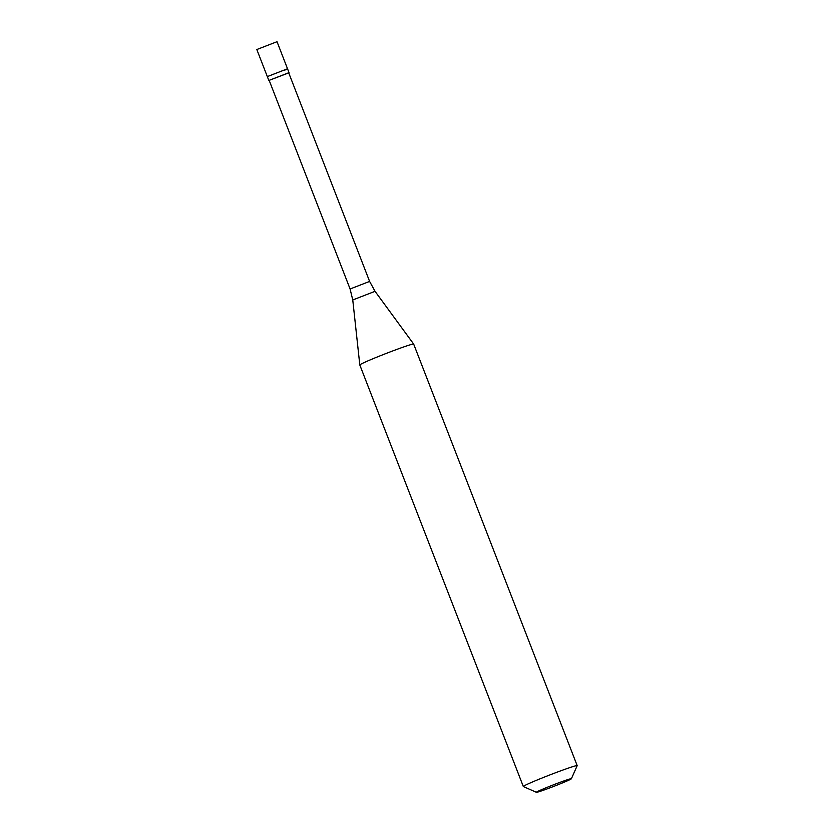 <?xml version="1.0" encoding="UTF-8"?>
<svg xmlns="http://www.w3.org/2000/svg" width="834" height="834" viewBox="0 0 834 834"><rect width="100%" height="100%" fill="white"/><g stroke="black" fill="none" stroke-linecap="round" stroke-linejoin="round"><path stroke-width="1.25" d="M284.415 70.337L287.522 68.774L277.024 41.7L256.82 49.529L267.328 76.603L287.522 68.774L267.328 76.603L268.829 80.471L288.731 72.881M369.608 281.412L288.689 72.766L269.163 80.345L350.092 288.981L369.608 281.412L375.039 291.316L352.761 299.959L359.808 364.958A28.888 1.209 -21.2 0 1 359.808 364.958A28.888 1.209 -21.2 0 1 368.086 360.809A28.888 1.209 158.8 0 1 396.963 349.363A28.888 1.209 158.8 0 1 413.664 344.067A28.888 1.209 158.8 0 0 413.664 344.067L577.18 765.622A28.888 1.209 158.8 0 0 560.604 770.866A28.888 1.209 158.8 0 0 531.592 782.355A28.888 1.209 -21.2 0 0 523.314 786.514A28.888 1.209 -21.2 0 0 523.356 786.556L536.418 792.3A18.775 0.782 -21.2 0 1 541.777 789.569A18.775 0.782 158.8 0 1 560.969 781.979A18.775 0.782 158.8 0 1 571.394 778.737L577.17 765.685A28.888 1.209 158.8 0 0 577.18 765.622M536.418 792.3A18.775 0.782 -21.2 0 0 547.511 788.745A18.775 0.782 -21.2 0 0 566.025 781.406A18.775 0.782 158.8 0 0 571.394 778.737M287.522 68.774L289.023 72.641M375.039 291.316L413.664 344.067M350.092 288.981L352.761 299.959M359.808 364.969L523.314 786.514"/></g></svg>
